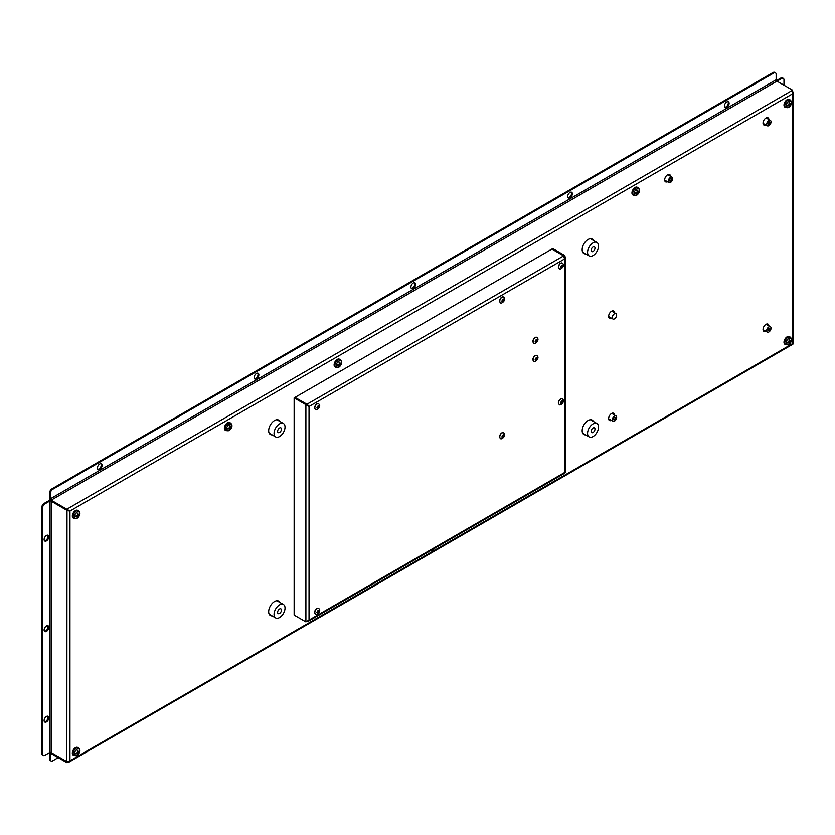 <?xml version="1.0" encoding="UTF-8"?>
<svg xmlns="http://www.w3.org/2000/svg" width="835" height="835" viewBox="0 0 835 835"><rect width="100%" height="100%" fill="white"/><g stroke="black" fill="none" stroke-linecap="round" stroke-linejoin="round"><path stroke-width="1.25" d="M671.455 179.327A1.367 0.783 -60 0 1 670.86 180.694A1.367 0.783 -60 0 1 669.806 181.059A1.367 0.783 -60 0 1 669.524 180.433A1.367 0.783 -60 0 1 670.119 179.066A1.367 0.783 -60 0 1 671.173 178.7A1.367 0.783 -60 0 1 671.455 179.327M769.818 328.875A1.367 0.783 -60 0 1 769.223 330.253A1.367 0.783 -60 0 1 768.169 330.618A1.367 0.783 -60 0 1 767.887 329.992A1.367 0.783 -60 0 1 768.482 328.625A1.367 0.783 -60 0 1 769.536 328.259A1.367 0.783 -60 0 1 769.818 328.875M615.416 418.022A1.367 0.783 -60 0 1 614.821 419.389A1.367 0.783 -60 0 1 613.767 419.755A1.367 0.783 -60 0 1 613.485 419.139A1.367 0.783 -60 0 1 614.08 417.761A1.367 0.783 -60 0 1 615.134 417.396A1.367 0.783 -60 0 1 615.416 418.022M769.818 122.536A1.367 0.783 -60 0 1 769.223 123.904A1.367 0.783 -60 0 1 768.169 124.269A1.367 0.783 -60 0 1 767.887 123.643A1.367 0.783 -60 0 1 768.482 122.275A1.367 0.783 -60 0 1 769.536 121.91A1.367 0.783 -60 0 1 769.818 122.536M281.468 429.096A2.724 1.576 -60 0 1 280.278 431.831A2.724 1.576 -60 0 1 278.18 432.561A2.724 1.576 -60 0 1 277.617 431.319A2.724 1.576 -60 0 1 278.806 428.574A2.724 1.576 -60 0 1 280.904 427.844A2.724 1.576 -60 0 1 281.468 429.096M594.979 429.096A2.724 1.576 -60 0 1 593.789 431.841A2.724 1.576 -60 0 1 591.691 432.572A2.724 1.576 -60 0 1 591.128 431.319A2.724 1.576 -60 0 1 592.318 428.574A2.724 1.576 -60 0 1 594.416 427.844A2.724 1.576 -60 0 1 594.979 429.096M594.979 248.089A2.724 1.576 -60 0 1 593.789 250.834A2.724 1.576 -60 0 1 591.691 251.565A2.724 1.576 -60 0 1 591.128 250.312A2.724 1.576 -60 0 1 592.318 247.577A2.724 1.576 -60 0 1 594.416 246.847A2.724 1.576 -60 0 1 594.979 248.089M281.468 610.103A2.724 1.576 -60 0 1 280.278 612.838A2.724 1.576 -60 0 1 278.18 613.568A2.724 1.576 -60 0 1 277.617 612.326A2.724 1.576 -60 0 1 278.806 609.581A2.724 1.576 -60 0 1 280.904 608.851A2.724 1.576 -60 0 1 281.468 610.103M612.253 317.582A3.1 1.795 120 0 0 612.9 319.001A3.1 1.795 120 0 0 616 317.206A3.1 1.795 120 0 0 616 313.626A3.1 1.795 120 0 0 613.61 314.451A3.1 1.795 120 0 0 612.253 317.582M766.655 330.702A3.1 1.795 120 0 0 767.302 332.121A3.1 1.795 120 0 0 770.402 330.336A3.1 1.795 120 0 0 770.402 326.746A3.1 1.795 120 0 0 768.012 327.581A3.1 1.795 120 0 0 766.655 330.702M766.655 124.363A3.1 1.795 120 0 0 767.302 125.782A3.1 1.795 120 0 0 770.402 123.987A3.1 1.795 120 0 0 770.402 120.407A3.1 1.795 120 0 0 768.012 121.232A3.1 1.795 120 0 0 766.655 124.363M668.292 181.143A3.1 1.795 120 0 0 668.939 182.573A3.1 1.795 120 0 0 672.039 180.777A3.1 1.795 120 0 0 672.039 177.187A3.1 1.795 120 0 0 669.649 178.022A3.1 1.795 120 0 0 668.292 181.143M612.253 419.848A3.1 1.795 120 0 0 612.9 421.268A3.1 1.795 120 0 0 616 419.473A3.1 1.795 120 0 0 616 415.893A3.1 1.795 120 0 0 613.61 416.728A3.1 1.795 120 0 0 612.253 419.848M274.057 433.375A7.755 4.478 120 0 0 275.665 436.924A7.755 4.478 120 0 0 283.42 432.446A7.755 4.478 120 0 0 283.42 423.491A7.755 4.478 120 0 0 277.45 425.568A7.755 4.478 120 0 0 274.057 433.375M587.569 252.368A7.755 4.478 120 0 0 589.176 255.927A7.755 4.478 120 0 0 596.931 251.439A7.755 4.478 120 0 0 596.931 242.484A7.755 4.478 120 0 0 590.95 244.561A7.755 4.478 120 0 0 587.569 252.368M587.569 433.375A7.755 4.478 120 0 0 589.176 436.924A7.755 4.478 120 0 0 596.931 432.446A7.755 4.478 120 0 0 596.931 423.491A7.755 4.478 120 0 0 590.95 425.568A7.755 4.478 120 0 0 587.569 433.375M274.057 614.383A7.755 4.478 120 0 0 275.665 617.931A7.755 4.478 120 0 0 283.42 613.454A7.755 4.478 120 0 0 283.42 604.488A7.755 4.478 120 0 0 277.45 606.565A7.755 4.478 120 0 0 274.057 614.383M49.933 499.695A2.213 1.284 120 0 0 49.662 500.395M272.127 434.878A8.308 4.801 -60 0 1 270.383 434.503A8.308 4.801 -60 0 1 268.672 430.693A8.308 4.801 -60 0 1 272.293 422.333A8.308 4.801 -60 0 1 278.702 420.099A8.308 4.801 -60 0 1 279.934 421.466M585.638 253.882A8.308 4.801 -60 0 1 583.895 253.496A8.308 4.801 -60 0 1 582.172 249.696A8.308 4.801 -60 0 1 585.805 241.325A8.308 4.801 -60 0 1 592.213 239.102A8.308 4.801 -60 0 1 593.434 240.47M611.377 318.125A4.154 2.401 -60 0 1 609.487 318.229A4.154 2.401 -60 0 1 608.631 316.329A4.154 2.401 -60 0 1 610.437 312.144A4.154 2.401 -60 0 1 613.641 311.027A4.154 2.401 -60 0 1 614.497 312.76M765.778 331.245A4.154 2.401 -60 0 1 763.889 331.349A4.154 2.401 -60 0 1 763.033 329.449A4.154 2.401 -60 0 1 764.839 325.264A4.154 2.401 -60 0 1 768.043 324.157A4.154 2.401 -60 0 1 768.899 325.88M765.778 124.906A4.154 2.401 -60 0 1 763.889 125.01A4.154 2.401 -60 0 1 763.033 123.1A4.154 2.401 -60 0 1 764.839 118.925A4.154 2.401 -60 0 1 768.043 117.808A4.154 2.401 -60 0 1 768.899 119.541M667.416 181.696A4.154 2.401 -60 0 1 665.526 181.8A4.154 2.401 -60 0 1 664.67 179.89A4.154 2.401 -60 0 1 666.476 175.715A4.154 2.401 -60 0 1 669.68 174.599A4.154 2.401 -60 0 1 670.536 176.321M611.377 420.391A4.154 2.401 -60 0 1 609.487 420.496A4.154 2.401 -60 0 1 608.631 418.596A4.154 2.401 -60 0 1 610.437 414.411A4.154 2.401 -60 0 1 613.641 413.294A4.154 2.401 -60 0 1 614.497 415.026M585.638 434.889A8.308 4.801 -60 0 1 583.895 434.503A8.308 4.801 -60 0 1 582.172 430.693A8.308 4.801 -60 0 1 585.805 422.333A8.308 4.801 -60 0 1 592.213 420.099A8.308 4.801 -60 0 1 593.434 421.466M272.127 615.886A8.308 4.801 -60 0 1 270.383 615.51A8.308 4.801 -60 0 1 268.672 611.7A8.308 4.801 -60 0 1 272.293 603.329A8.308 4.801 -60 0 1 278.702 601.106A8.308 4.801 -60 0 1 279.934 602.473M270.018 615.249A8.308 4.801 120 0 0 271.344 615.437M279.14 602.025A8.308 4.801 120 0 0 278.295 600.908M583.519 434.242A8.308 4.801 120 0 0 584.855 434.43M592.652 421.017A8.308 4.801 120 0 0 591.796 419.911M609.133 420.203A4.154 2.401 120 0 0 610.594 419.942M613.715 414.577A4.154 2.401 120 0 0 613.214 413.137M665.171 181.508A4.154 2.401 120 0 0 666.633 181.237M669.753 175.872A4.154 2.401 120 0 0 669.253 174.431M763.534 124.718A4.154 2.401 120 0 0 764.996 124.446M768.116 119.081A4.154 2.401 120 0 0 767.615 117.641M763.534 331.057A4.154 2.401 120 0 0 764.996 330.796M768.116 325.431A4.154 2.401 120 0 0 767.615 323.99M609.133 317.937A4.154 2.401 120 0 0 610.594 317.665M613.715 312.3A4.154 2.401 120 0 0 613.214 310.87M583.519 253.245A8.308 4.801 120 0 0 584.855 253.433M592.652 240.01A8.308 4.801 120 0 0 591.796 238.904M270.018 434.242A8.308 4.801 120 0 0 271.344 434.43M279.14 421.017A8.308 4.801 120 0 0 278.295 419.911M254.498 378.746A3.33 1.921 120 0 0 256.867 377.43A3.33 1.921 120 0 0 258.067 374.362A3.33 1.921 120 0 0 257.723 373.151M258.85 374.821A3.33 1.921 -60 0 1 257.399 378.161A3.33 1.921 -60 0 1 254.842 379.059A3.33 1.921 -60 0 1 254.842 375.218A3.33 1.921 -60 0 1 258.161 373.297A3.33 1.921 -60 0 1 258.85 374.821M567.998 197.749A3.33 1.921 120 0 0 570.378 196.423A3.33 1.921 120 0 0 571.578 193.365A3.33 1.921 120 0 0 571.234 192.154M572.361 193.814A3.33 1.921 -60 0 1 570.91 197.164A3.33 1.921 -60 0 1 568.343 198.052A3.33 1.921 -60 0 1 568.343 194.211A3.33 1.921 -60 0 1 571.672 192.29A3.33 1.921 -60 0 1 572.361 193.814M44.443 721.753A3.33 1.921 120 0 0 46.823 720.428A3.33 1.921 120 0 0 48.023 717.369A3.33 1.921 120 0 0 47.678 716.148M48.806 717.818A3.33 1.921 -60 0 1 47.355 721.169A3.33 1.921 -60 0 1 44.787 722.056A3.33 1.921 -60 0 1 44.787 718.215A3.33 1.921 -60 0 1 48.117 716.294A3.33 1.921 -60 0 1 48.806 717.818M411.248 288.252A3.33 1.921 120 0 0 413.628 286.927A3.33 1.921 120 0 0 414.828 283.869A3.33 1.921 120 0 0 414.484 282.647M415.611 284.317A3.33 1.921 -60 0 1 414.16 287.668A3.33 1.921 -60 0 1 411.592 288.555A3.33 1.921 -60 0 1 411.592 284.714A3.33 1.921 -60 0 1 414.922 282.794A3.33 1.921 -60 0 1 415.611 284.317M44.443 631.25A3.33 1.921 120 0 0 46.823 629.924A3.33 1.921 120 0 0 48.023 626.866A3.33 1.921 120 0 0 47.678 625.655M48.806 627.315A3.33 1.921 -60 0 1 47.355 630.665A3.33 1.921 -60 0 1 44.787 631.552A3.33 1.921 -60 0 1 44.787 627.711A3.33 1.921 -60 0 1 48.117 625.801A3.33 1.921 -60 0 1 48.806 627.315M44.443 540.746A3.33 1.921 120 0 0 46.823 539.42A3.33 1.921 120 0 0 48.023 536.362A3.33 1.921 120 0 0 47.678 535.152M48.806 536.811A3.33 1.921 -60 0 1 47.355 540.161A3.33 1.921 -60 0 1 44.787 541.049A3.33 1.921 -60 0 1 44.787 537.218A3.33 1.921 -60 0 1 48.117 535.298A3.33 1.921 -60 0 1 48.806 536.811M724.759 107.245A3.33 1.921 120 0 0 727.128 105.92A3.33 1.921 120 0 0 728.329 102.862A3.33 1.921 120 0 0 727.984 101.651M729.112 103.321A3.33 1.921 -60 0 1 727.661 106.661A3.33 1.921 -60 0 1 725.104 107.548A3.33 1.921 -60 0 1 725.104 103.717A3.33 1.921 -60 0 1 728.423 101.797A3.33 1.921 -60 0 1 729.112 103.321M97.737 469.249A3.33 1.921 120 0 0 100.117 467.924A3.33 1.921 120 0 0 101.317 464.865A3.33 1.921 120 0 0 100.972 463.655M102.1 465.325A3.33 1.921 -60 0 1 100.649 468.665A3.33 1.921 -60 0 1 98.081 469.562A3.33 1.921 -60 0 1 98.081 465.721A3.33 1.921 -60 0 1 101.411 463.801A3.33 1.921 -60 0 1 102.1 465.325M775.016 72.687A3.33 1.921 120 0 0 774.671 72.384A3.33 1.921 120 0 0 773.012 72.541L51.937 488.851A3.33 1.921 120 0 0 49.589 492.921L49.589 498.349A2.213 1.284 -120 0 0 51.154 501.063L66.831 510.122L66.831 509.214L69.963 511.02L69.963 760.81L792.603 343.602L792.603 93.812L69.963 511.02L69.399 510.696M773.012 72.541L773.794 73A3.33 1.921 -60 0 1 775.454 72.833A3.33 1.921 -60 0 1 776.143 74.357L776.143 79.784A1.106 0.637 60 0 0 776.926 81.141L792.603 90.19L792.603 93.812L793.25 92.497L793.25 343.101M773.794 73L52.72 489.3L51.937 488.851M776.926 81.141L51.154 500.165A1.106 0.637 60 0 1 50.371 498.808L50.371 493.37A3.33 1.921 -60 0 1 52.72 489.3M782.854 78.208A3.33 1.921 120 0 0 782.51 77.906A3.33 1.921 120 0 0 780.84 78.062L776.414 80.63M776.999 81.193L781.633 78.521A3.33 1.921 -60 0 1 783.293 78.354A3.33 1.921 -60 0 1 783.981 79.878L783.981 85.212M67.144 761.677L66.831 762.616L51.154 753.567A1.106 0.637 -120 0 0 50.371 754.026L50.371 759.453A3.33 1.921 -60 0 0 51.06 760.977A3.33 1.921 -60 0 0 52.72 760.81L58.21 757.637M50.34 500.332A2.213 1.284 0 0 0 48.806 500.708L44.098 503.421A3.33 1.921 120 0 0 41.75 507.492L41.75 753.483A3.33 1.921 120 0 0 42.439 754.997A3.33 1.921 120 0 0 42.877 755.143M49.589 752.575L49.589 501.157A1.106 0.637 0 0 1 51.154 501.157L51.154 752.575A1.106 0.637 0 0 0 49.589 752.575L44.881 755.289A3.33 1.921 -60 0 1 43.222 755.456A3.33 1.921 -60 0 1 42.533 753.932L41.75 753.483M41.75 507.492L42.533 507.941L42.533 753.932M49.589 501.157L44.881 503.87L44.098 503.421M42.533 507.941A3.33 1.921 -60 0 1 44.881 503.87M66.946 761.645L51.154 752.669A2.213 1.284 -120 0 0 50.048 752.554A2.213 1.284 -120 0 0 49.589 753.567L49.589 758.994A3.33 1.921 120 0 0 50.277 760.518A3.33 1.921 120 0 0 50.716 760.664M51.154 500.165L66.831 509.214L792.603 90.19M51.154 501.157L67.51 510.665L69.963 511.02M66.998 510.112L66.831 761.624L69.963 760.81L68.721 762.272L792.926 344.166M51.154 752.575L66.831 761.624M66.831 762.616L68.721 762.272M67.51 510.665L69.18 510.571L66.831 510.122M793.062 342.799L792.603 343.602L793.062 342.799M792.603 91.192L792.926 91.902M69.18 510.571L67.614 509.757M785.735 107.621L784.91 107.151A4.436 2.557 -60 0 1 783.992 105.116A4.436 2.557 -60 0 1 785.933 100.659A4.436 2.557 -60 0 1 789.346 99.469L790.16 99.939A4.436 2.557 120 0 0 787.948 100.158A4.436 2.557 120 0 0 784.816 105.586A4.436 2.557 120 0 0 785.735 107.621L789.044 107.235C791.997 104.354 792.373 101.922 790.16 99.939M788.814 101.223A3.737 2.161 -60 0 1 791.465 102.757A3.737 2.161 -60 0 1 788.814 107.339A3.737 2.161 -60 0 1 786.173 105.805A3.737 2.161 -60 0 1 788.814 101.223M790.943 103.957A2.432 1.399 120 0 0 790.943 103.175A7.191 4.227 169.7 0 1 790.307 103.895L789.743 103.571A7.191 4.958 -118.3 0 0 789.597 102.392A2.432 1.399 120 0 0 788.918 102.788A7.191 3.267 58.7 0 1 789.232 103.864L788.668 104.845A7.191 3.267 -178.7 0 1 787.572 105.116A2.432 1.399 120 0 0 787.572 105.899A7.191 4.958 -1.7 0 0 788.668 105.44L789.232 105.763A7.191 4.227 70.3 0 1 788.918 106.682A2.432 1.399 120 0 0 789.597 106.285A7.191 3.987 -130 0 0 789.743 105.471L790.307 104.49A7.191 3.987 10 0 0 790.943 103.957L790.338 103.874M790.307 103.895L789.065 103.237M788.031 105.022L789.597 106.285M787.687 105.043L787.676 105.721A2.181 1.252 -60 0 1 787.666 105.106M335.847 367.358L335.033 366.889A4.436 2.557 -60 0 1 334.115 364.853A4.436 2.557 -60 0 1 336.046 360.396A4.436 2.557 -60 0 1 339.459 359.207L340.283 359.676A4.436 2.557 120 0 0 338.06 359.895A4.436 2.557 120 0 0 334.929 365.323A4.436 2.557 120 0 0 335.847 367.358L339.156 366.972C342.12 364.091 342.496 361.659 340.283 359.676M338.937 360.97A3.737 2.161 -60 0 1 341.578 362.494A3.737 2.161 -60 0 1 338.937 367.076A3.737 2.161 -60 0 1 336.286 365.542A3.737 2.161 -60 0 1 338.937 360.97M341.066 363.695A2.432 1.399 120 0 0 341.066 362.912A7.191 4.227 169.7 0 1 340.43 363.632L339.855 363.308A7.191 4.958 -118.3 0 0 339.72 362.129A2.432 1.399 120 0 0 339.041 362.526A7.191 3.267 58.7 0 1 339.344 363.601L338.78 364.582A7.191 3.267 -178.7 0 1 337.695 364.853A2.432 1.399 120 0 0 337.695 365.636A7.191 4.958 -1.7 0 0 338.78 365.177L339.344 365.5A7.191 4.227 70.3 0 1 339.041 366.419A2.432 1.399 120 0 0 339.72 366.022A7.191 3.987 -130 0 0 339.855 365.208L340.43 364.227A7.191 3.987 10 0 0 341.066 363.695L340.45 363.611M340.43 363.632L339.177 362.974M338.154 364.759L339.72 366.022M337.81 364.78L337.799 365.459A2.181 1.252 -60 0 1 337.789 364.843M785.735 344.74L784.91 344.26A4.436 2.557 -60 0 1 783.992 342.235A4.436 2.557 -60 0 1 785.933 337.768A4.436 2.557 -60 0 1 789.346 336.589L790.16 337.058A4.436 2.557 120 0 0 787.948 337.277A4.436 2.557 120 0 0 784.816 342.705A4.436 2.557 120 0 0 785.735 344.74L789.044 344.344C791.997 341.463 792.373 339.041 790.16 337.058M788.814 338.342A3.737 2.161 -60 0 1 791.465 339.866A3.737 2.161 -60 0 1 788.814 344.448A3.737 2.161 -60 0 1 786.173 342.924A3.737 2.161 -60 0 1 788.814 338.342M788.668 341.964A7.191 3.267 -178.7 0 1 787.572 342.235A2.432 1.399 120 0 0 787.572 343.018A7.191 4.958 -1.7 0 0 788.668 342.559L789.232 342.882A7.191 4.227 70.3 0 1 788.918 343.79A2.432 1.399 120 0 0 789.597 343.404A7.191 3.987 -130 0 0 789.743 342.58L790.307 341.609A7.191 3.987 10 0 0 790.943 341.066L789.743 340.69A7.191 4.958 -118.3 0 0 789.597 339.511A2.432 1.399 120 0 0 788.918 339.897A7.191 3.267 58.7 0 1 789.232 340.983L788.668 341.964M790.943 341.066A2.432 1.399 120 0 0 790.943 340.294A7.191 4.227 169.7 0 1 790.307 341.014L789.065 340.346M788.031 342.131L789.232 342.882M787.676 342.841L787.676 342.841A2.181 1.252 -60 0 1 787.666 342.214M633.682 195.4L632.857 194.931A4.436 2.557 -60 0 1 631.949 192.906A4.436 2.557 -60 0 1 633.88 188.439A4.436 2.557 -60 0 1 637.293 187.249L638.117 187.729A4.436 2.557 120 0 0 635.894 187.948A4.436 2.557 120 0 0 632.763 193.376A4.436 2.557 120 0 0 633.682 195.4L636.99 195.014C639.944 192.133 640.32 189.702 638.117 187.729M636.771 189.013A3.737 2.161 -60 0 1 639.412 190.537A3.737 2.161 -60 0 1 636.771 195.119A3.737 2.161 -60 0 1 634.12 193.595A3.737 2.161 -60 0 1 636.771 189.013M638.9 191.737A2.432 1.399 120 0 0 638.9 190.964A7.191 4.227 169.7 0 1 638.253 191.685L637.69 191.361A7.191 4.958 -118.3 0 0 637.543 190.182A2.432 1.399 120 0 0 636.875 190.568A7.191 3.267 58.7 0 1 637.178 191.653L636.614 192.635A7.191 3.267 -178.7 0 1 635.529 192.906A2.432 1.399 120 0 0 635.529 193.689A7.191 4.958 -1.7 0 0 636.614 193.219L637.178 193.553A7.191 4.227 70.3 0 1 636.875 194.461A2.432 1.399 120 0 0 637.543 194.075A7.191 3.987 -130 0 0 637.69 193.25L638.253 192.28A7.191 3.987 10 0 0 638.9 191.737L638.284 191.653M638.253 191.685L637.011 191.017M635.988 192.802L637.543 194.075M635.633 193.511L635.633 193.511A2.181 1.252 -60 0 1 635.612 192.885M430.85 550.484L433.208 549.785L434.607 548.313A3.737 2.161 -60 0 1 431.371 550.192M433.114 549.179A7.191 4.227 70.3 0 1 433.094 549.232A2.432 1.399 120 0 0 433.772 548.846A7.191 3.987 -130 0 0 433.783 548.793M74.064 755.612L73.25 755.132A4.436 2.557 -60 0 1 72.332 753.107A4.436 2.557 -60 0 1 74.263 748.651A4.436 2.557 -60 0 1 77.686 747.461L78.5 747.93A4.436 2.557 120 0 0 76.288 748.15A4.436 2.557 120 0 0 73.146 753.577A4.436 2.557 120 0 0 74.064 755.612L77.373 755.226C80.337 752.345 80.713 749.913 78.5 747.93M77.154 749.214A3.737 2.161 -60 0 1 79.805 750.748A3.737 2.161 -60 0 1 77.154 755.331A3.737 2.161 -60 0 1 74.513 753.796A3.737 2.161 -60 0 1 77.154 749.214M79.283 751.949A2.432 1.399 120 0 0 79.283 751.166A7.191 4.227 169.7 0 1 78.647 751.886L78.083 751.563A7.191 4.958 -118.3 0 0 77.937 750.383A2.432 1.399 120 0 0 77.258 750.78A7.191 3.267 58.7 0 1 77.571 751.855L76.997 752.836A7.191 3.267 -178.7 0 1 75.912 753.107A2.432 1.399 120 0 0 75.912 753.89A7.191 4.958 -1.7 0 0 76.997 753.431L77.571 753.754A7.191 4.227 70.3 0 1 77.258 754.673A2.432 1.399 120 0 0 77.937 754.276A7.191 3.987 -130 0 0 78.083 753.462L78.647 752.481A7.191 3.987 10 0 0 79.283 751.949L78.678 751.865M78.647 751.886L77.404 751.229M76.371 753.013L77.571 753.754M76.016 753.713L76.016 753.713A2.181 1.252 -60 0 1 76.006 753.087M74.064 518.493L73.25 518.024A4.436 2.557 -60 0 1 72.332 515.988A4.436 2.557 -60 0 1 74.263 511.531A4.436 2.557 -60 0 1 77.686 510.342L78.5 510.811A4.436 2.557 120 0 0 76.288 511.03A4.436 2.557 120 0 0 73.146 516.468A4.436 2.557 120 0 0 74.064 518.493L77.373 518.107C80.337 515.226 80.713 512.794 78.5 510.811M77.154 512.106A3.737 2.161 -60 0 1 79.805 513.629A3.737 2.161 -60 0 1 77.154 518.211A3.737 2.161 -60 0 1 74.513 516.688A3.737 2.161 -60 0 1 77.154 512.106M79.283 514.83A2.432 1.399 120 0 0 79.283 514.047A7.191 4.227 169.7 0 1 78.647 514.767L78.083 514.443A7.191 4.958 -118.3 0 0 77.937 513.274A2.432 1.399 120 0 0 77.258 513.661A7.191 3.267 58.7 0 1 77.571 514.736L76.997 515.717A7.191 3.267 -178.7 0 1 75.912 515.999A2.432 1.399 120 0 0 75.912 516.771A7.191 4.958 -1.7 0 0 76.997 516.312L77.571 516.635A7.191 4.227 70.3 0 1 77.258 517.554A2.432 1.399 120 0 0 77.937 517.168A7.191 3.987 -130 0 0 78.083 516.343L78.647 515.362A7.191 3.987 10 0 0 79.283 514.83L78.678 514.746M78.647 514.767L77.404 514.11M76.371 515.894L77.937 517.168M76.027 515.915L76.016 516.604A2.181 1.252 -60 0 1 76.006 515.978M226.118 430.703L225.304 430.234A4.436 2.557 -60 0 1 224.385 428.209A4.436 2.557 -60 0 1 226.316 423.742A4.436 2.557 -60 0 1 229.74 422.552L230.554 423.032A4.436 2.557 120 0 0 228.341 423.251A4.436 2.557 120 0 0 225.199 428.679A4.436 2.557 120 0 0 226.118 430.703L229.427 430.317C232.391 427.436 232.767 425.005 230.554 423.032M229.207 424.316A3.737 2.161 -60 0 1 231.848 425.84A3.737 2.161 -60 0 1 229.207 430.422A3.737 2.161 -60 0 1 226.567 428.898A3.737 2.161 -60 0 1 229.207 424.316M231.337 427.04A2.432 1.399 120 0 0 231.337 426.257A7.191 4.227 169.7 0 1 230.7 426.988L230.136 426.664A7.191 4.958 -118.3 0 0 229.99 425.485A2.432 1.399 120 0 0 229.312 425.871A7.191 3.267 58.7 0 1 229.615 426.956L229.051 427.938A7.191 3.267 -178.7 0 1 227.965 428.209A2.432 1.399 120 0 0 227.965 428.992A7.191 4.958 -1.7 0 0 229.051 428.522L229.615 428.856A7.191 4.227 70.3 0 1 229.312 429.764A2.432 1.399 120 0 0 229.99 429.378A7.191 3.987 -130 0 0 230.136 428.553L230.7 427.572A7.191 3.987 10 0 0 231.337 427.04L230.721 426.956M230.7 426.988L229.458 426.32M228.425 428.105L229.99 429.378M228.08 428.136L228.07 428.814A2.181 1.252 -60 0 1 228.059 428.188M564.543 472.558L564.543 258.965L309.033 406.488L309.033 620.071L564.543 472.558M563.875 256.084L564.543 255.353L565.18 256.888L564.543 258.965L563.677 255.844L551.925 249.06L295.005 397.387L307.489 404.537L309.033 406.488L305.892 404.672L306.675 404.223L294.922 397.439L294.139 397.888L305.892 404.672L305.892 621.877L294.139 615.092L294.139 397.888M563.761 255.938L551.998 249.101M551.998 249.018L552.78 248.559L564.543 255.353M306.675 404.223L309.033 406.488M305.892 621.877L309.033 620.071L308.219 621.292L564.429 473.361M306.758 621.386L307.541 621.313M306.758 405.079L308.459 406.154M306.758 404.37L563.677 255.844M500.353 302.479A3.163 1.827 -60 0 1 500.259 302.427A3.163 1.827 -60 0 1 499.779 299.901A3.163 1.827 -60 0 1 501.835 297.114A3.163 1.827 -60 0 1 503.421 296.957A3.163 1.827 -60 0 1 503.505 297.01M503.589 301.08L502.68 301.612L502.221 300.965L503.589 299.274L503.589 301.08L502.764 300.61L503.223 299.452L504.037 299.922M501.866 301.132L502.764 300.61M559.137 268.536A3.163 1.827 -60 0 1 559.043 268.494A3.163 1.827 -60 0 1 558.552 265.958A3.163 1.827 -60 0 1 560.619 263.182A3.163 1.827 -60 0 1 562.195 263.025A3.163 1.827 -60 0 1 562.289 263.077M562.362 267.148L561.464 267.67L561.005 267.023L562.362 265.332L562.362 267.148L561.548 266.678L562.007 265.509M562.038 265.53L562.821 265.979M560.65 267.2L561.548 266.678M315.38 613.798A3.163 1.827 -60 0 1 315.286 613.756A3.163 1.827 -60 0 1 314.805 611.22A3.163 1.827 -60 0 1 316.872 608.444A3.163 1.827 -60 0 1 318.448 608.287A3.163 1.827 -60 0 1 318.532 608.339M318.615 612.41L317.707 612.932L317.258 612.285L318.615 610.604L318.615 612.41L317.801 611.94L318.25 610.771M318.281 610.792L319.064 611.241M316.893 612.462L317.801 611.94M315.38 409.265A3.163 1.827 -60 0 1 315.286 409.223A3.163 1.827 -60 0 1 314.805 406.687A3.163 1.827 -60 0 1 316.872 403.91A3.163 1.827 -60 0 1 318.448 403.754A3.163 1.827 -60 0 1 318.532 403.806M318.615 407.877L317.707 408.398L317.258 407.751L318.615 406.071L318.615 407.877L317.801 407.407L318.25 406.238M318.281 406.259L319.064 406.708M316.893 407.929L317.801 407.407M559.137 404.297A3.163 1.827 -60 0 1 559.043 404.244A3.163 1.827 -60 0 1 558.552 401.719A3.163 1.827 -60 0 1 560.619 398.932A3.163 1.827 -60 0 1 562.195 398.775A3.163 1.827 -60 0 1 562.289 398.827M562.362 402.898L561.464 403.42L561.005 402.783L562.362 401.092L562.362 402.898L561.548 402.428L562.007 401.259M562.038 401.28L562.821 401.729M560.65 402.95L561.548 402.428M533.659 342.851A3.163 1.827 -60 0 1 533.565 342.799A3.163 1.827 -60 0 1 533.085 340.273A3.163 1.827 -60 0 1 535.152 337.486A3.163 1.827 -60 0 1 536.728 337.33A3.163 1.827 -60 0 1 536.811 337.392M536.895 341.463L535.986 341.985L535.986 340.169L536.895 339.647L536.895 341.463L536.08 340.983L536.529 339.824L537.343 340.294M535.172 341.515L536.08 340.983M500.353 438.229A3.163 1.827 -60 0 1 500.259 438.187A3.163 1.827 -60 0 1 499.779 435.651A3.163 1.827 -60 0 1 501.835 432.864A3.163 1.827 -60 0 1 503.421 432.707A3.163 1.827 -60 0 1 503.505 432.77M503.589 436.841L502.68 437.363L502.221 436.715L503.589 435.025L503.589 436.841L502.764 436.371L503.223 435.202M503.255 435.223L504.037 435.672M501.866 436.893L502.764 436.371M533.659 360.95A3.163 1.827 -60 0 1 533.565 360.908A3.163 1.827 -60 0 1 533.085 358.372A3.163 1.827 -60 0 1 535.152 355.585A3.163 1.827 -60 0 1 536.728 355.428A3.163 1.827 -60 0 1 536.811 355.491M536.895 359.561L535.986 360.083L535.538 359.436L536.895 357.745L536.895 359.561L536.08 359.092L536.529 357.923M536.561 357.944L537.343 358.392M535.172 359.614L536.08 359.092M50.371 498.808L776.143 79.784M780.84 78.062L781.633 78.521M51.154 753.567L50.371 754.026M50.371 759.453L49.589 758.994M49.589 492.921L50.371 493.37M790.724 103.457A2.181 1.252 -60 0 1 790.693 103.989M788.95 102.872A2.181 1.252 -60 0 1 789.503 102.58M789.743 105.471L788.522 104.886M790.307 104.49L789.2 103.717M340.837 363.194A2.181 1.252 -60 0 1 340.816 363.726M339.073 362.609A2.181 1.252 -60 0 1 339.615 362.317M339.855 365.208L338.634 364.624M340.43 364.227L339.313 363.455M790.724 340.576A2.181 1.252 -60 0 1 790.693 341.098M788.95 339.991A2.181 1.252 -60 0 1 789.503 339.688M789.743 342.58L788.522 342.006M790.307 341.609L789.2 340.837M638.671 191.246A2.181 1.252 -60 0 1 638.65 191.768M636.896 190.662A2.181 1.252 -60 0 1 637.449 190.359L636.865 190.714M637.69 193.25L636.468 192.676M638.253 192.28L637.147 191.507M79.064 751.448A2.181 1.252 -60 0 1 79.033 751.97M77.29 750.863A2.181 1.252 -60 0 1 77.832 750.561M78.083 753.462L76.862 752.878M78.647 752.481L77.53 751.709M79.064 514.329A2.181 1.252 -60 0 1 79.033 514.861M77.29 513.755A2.181 1.252 -60 0 1 77.832 513.452M78.083 516.343L76.862 515.769M78.647 515.362L77.53 514.59M231.107 426.549A2.181 1.252 -60 0 1 231.086 427.071M229.343 425.965A2.181 1.252 -60 0 1 229.886 425.662M230.136 428.553L228.905 427.979M230.7 427.572L229.583 426.81M308.251 406.029L307.499 404.537M499.779 301.091A3.163 1.827 120 0 0 500.436 302.531C500.624 304.806 507.21 299.828 503.599 297.062A3.163 1.827 120 0 0 502.012 297.218A3.163 1.827 120 0 0 499.779 301.091M503.129 301.727A1.576 0.908 -60 0 1 502.012 301.091A1.576 0.908 -60 0 1 503.129 299.149A1.576 0.908 -60 0 1 504.246 299.796A1.576 0.908 -60 0 1 503.129 301.727M558.563 267.148A3.163 1.827 120 0 0 559.22 268.599C559.408 270.874 565.994 265.895 562.372 263.119A3.163 1.827 120 0 0 560.796 263.276A3.163 1.827 120 0 0 558.563 267.148M561.913 267.795A1.576 0.908 -60 0 1 560.796 267.148A1.576 0.908 -60 0 1 561.913 265.217A1.576 0.908 -60 0 1 563.03 265.854A1.576 0.908 -60 0 1 561.913 267.795M314.816 612.41A3.163 1.827 120 0 0 315.463 613.861C315.651 616.136 322.247 611.157 318.626 608.391A3.163 1.827 120 0 0 317.049 608.548A3.163 1.827 120 0 0 314.816 612.41M318.166 613.057A1.576 0.908 -60 0 1 317.049 612.41A1.576 0.908 -60 0 1 318.166 610.479A1.576 0.908 -60 0 1 319.283 611.126A1.576 0.908 -60 0 1 318.166 613.057M314.816 407.877A3.163 1.827 120 0 0 315.463 409.327C315.651 411.603 322.247 406.624 318.626 403.848A3.163 1.827 120 0 0 317.049 404.004A3.163 1.827 120 0 0 314.816 407.877M318.166 408.524A1.576 0.908 -60 0 1 317.049 407.877A1.576 0.908 -60 0 1 318.166 405.946A1.576 0.908 -60 0 1 319.283 406.582A1.576 0.908 -60 0 1 318.166 408.524M558.563 402.898A3.163 1.827 120 0 0 559.22 404.349C559.408 406.624 565.994 401.645 562.372 398.88A3.163 1.827 120 0 0 560.796 399.036A3.163 1.827 120 0 0 558.563 402.898M561.913 403.545A1.576 0.908 -60 0 1 560.796 402.898A1.576 0.908 -60 0 1 561.913 400.967A1.576 0.908 -60 0 1 563.03 401.614A1.576 0.908 -60 0 1 561.913 403.545M533.095 341.463A3.163 1.827 120 0 0 533.742 342.903C533.93 345.179 540.527 340.2 536.905 337.434A3.163 1.827 120 0 0 535.329 337.59A3.163 1.827 120 0 0 533.095 341.463M536.446 342.099A1.576 0.908 -60 0 1 535.329 341.463A1.576 0.908 -60 0 1 536.446 339.521A1.576 0.908 -60 0 1 537.563 340.169A1.576 0.908 -60 0 1 536.446 342.099M499.779 436.841A3.163 1.827 120 0 0 500.436 438.281C500.624 440.567 507.21 435.578 503.599 432.812A3.163 1.827 120 0 0 502.012 432.968A3.163 1.827 120 0 0 499.779 436.841M503.129 437.488A1.576 0.908 -60 0 1 502.012 436.841A1.576 0.908 -60 0 1 503.129 434.91A1.576 0.908 -60 0 1 504.246 435.546A1.576 0.908 -60 0 1 503.129 437.488M533.095 359.561A3.163 1.827 120 0 0 533.742 361.002C533.93 363.288 540.527 358.298 536.905 355.533A3.163 1.827 120 0 0 535.329 355.689A3.163 1.827 120 0 0 533.095 359.561M536.446 360.209A1.576 0.908 -60 0 1 535.329 359.561A1.576 0.908 -60 0 1 536.446 357.62A1.576 0.908 -60 0 1 537.563 358.267A1.576 0.908 -60 0 1 536.446 360.209M608.631 316.538L612.9 319.001M611.721 311.152L616 313.626M763.033 329.658L767.302 332.121M766.123 324.272L770.402 326.746M763.033 123.319L767.302 125.782M766.123 117.933L770.402 120.407M664.67 180.109L668.939 182.573M667.76 174.724L672.039 177.187M608.631 418.805L612.9 421.268M611.721 413.419L616 415.893M269.183 433.188L275.665 436.924M276.907 419.723L283.42 423.491M582.694 252.18L589.176 255.927M590.408 238.716L596.931 242.484M582.694 433.188L589.176 436.924M590.408 419.723L596.931 423.491M269.183 614.184L275.665 617.931M276.907 600.73L283.42 604.488M775.454 72.833L774.671 72.384M783.293 78.354L782.51 77.906M43.222 755.456L42.439 754.997M51.06 760.977L50.277 760.518M792.603 342.945L792.822 343.978M788.918 102.924L789.524 102.569M789.148 105.408L788.459 104.907M789.952 103.999L789.179 103.655M339.031 362.661L339.647 362.306M339.26 365.145L338.582 364.644M340.075 363.736L339.302 363.402M787.687 342.872L787.687 342.162M788.918 340.043L789.524 339.688M789.148 342.517L788.459 342.026M789.952 341.118L789.179 340.774M635.644 193.543L635.644 192.833M637.095 193.188L636.406 192.697M637.898 191.789L637.126 191.445M76.027 753.744L76.027 753.034M77.258 750.916L77.864 750.561M77.478 753.4L76.799 752.899M78.292 751.991L77.519 751.646M77.258 513.796L77.864 513.442M77.478 516.28L76.799 515.779M78.292 514.871L77.519 514.537M229.301 426.017L229.917 425.662M229.531 428.491L228.853 428M230.345 427.092L229.573 426.748M565.191 472.558L565.191 257.159M564.971 472.558L563.969 472.881"/></g></svg>
